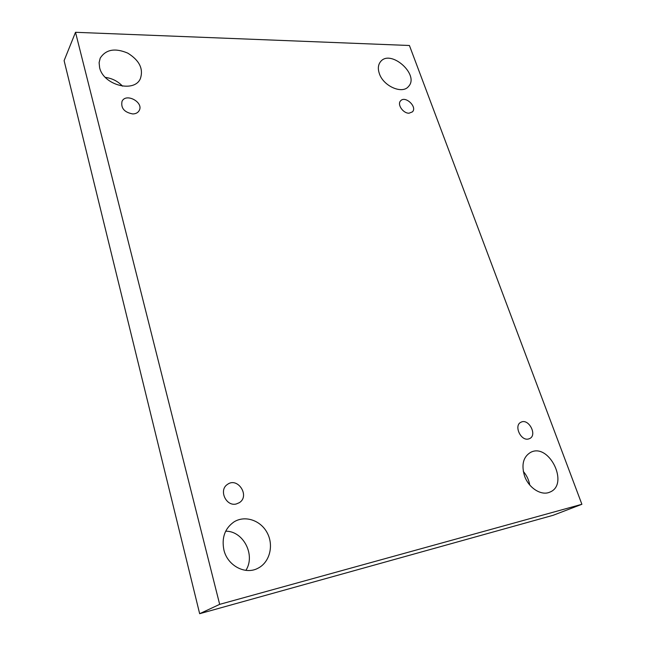 <?xml version="1.0" encoding="UTF-8"?>
<svg xmlns="http://www.w3.org/2000/svg" width="646" height="646" viewBox="0 0 646 646"><rect width="100%" height="100%" fill="white"/><g stroke="black" fill="none" stroke-linecap="round" stroke-linejoin="round"><path stroke-width="0.97" d="M581.893 504.284L409.419 45.495L75.509 32.3L64.107 60.627L199.662 613.7L553.129 515.298L581.893 504.284L219.664 604.357L199.662 613.7M105.338 77.399C112.089 78.295 117.83 81.218 122.562 86.168M225.672 531.198C243.211 530.867 255.816 554.971 245.892 570.37M523.308 471.418C526.7 475.383 528.848 479.913 529.768 485.017M75.509 32.3L219.664 604.357M99.605 67.564L99.113 62.638L100.211 58.132C105.871 49.419 115.061 47.747 127.771 53.133C139.479 60.425 143.662 68.961 140.327 78.739C134.198 93.226 103.182 85.03 99.605 67.564M223.92 550.045C221.489 537.811 224.824 528.444 233.917 521.96C244.939 514.959 260.726 520.264 267.258 532.942C273.985 545.499 269.729 562.4 257.94 568.246C245.359 575.142 227.513 565.702 223.92 550.045M524.528 475.916C521.217 464.668 523.252 456.819 530.624 452.37C549.116 442.413 569.724 484.726 549.706 492.171C541.267 496.039 528.598 487.916 524.528 475.916M379.355 73.596C377.724 68.791 378.088 64.858 380.454 61.798C390.321 48.571 419.981 74.758 408.498 86.483C402.353 94.486 383.385 86.233 379.355 73.596M409.079 113.195L412.447 111.855C417.582 106.848 405.09 95.261 400.585 100.865C396.91 104.418 403.169 113.518 409.079 113.195M528.485 438.989L529.639 438.586C537.73 435.033 528.444 417.841 520.878 422.282C513.643 425.472 520.749 441.194 528.485 438.989M236.315 503.961L239.303 502.693C250.333 495.975 237.583 476.562 227.376 484.468C218.493 490.088 226.1 506.803 236.315 503.961M132.793 113.946C135.797 113.858 137.913 112.743 139.165 110.603C144.098 102.391 125.994 92.539 122.021 101.333C120.729 108.165 124.323 112.364 132.793 113.946"/></g></svg>
